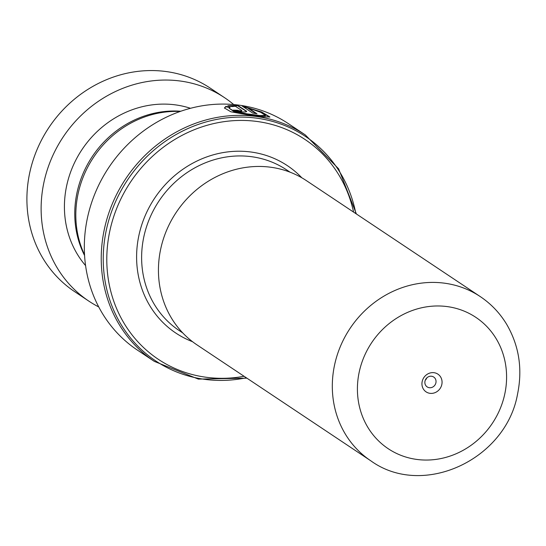 <?xml version="1.0" encoding="UTF-8"?>
<svg xmlns="http://www.w3.org/2000/svg" width="546" height="546" viewBox="0 0 546 546"><rect width="100%" height="100%" fill="white"/><g stroke="black" fill="none" stroke-linecap="round" stroke-linejoin="round"><path stroke-width="0.82" d="M84.528 254.805A98.533 90.568 -56.3 0 1 78.119 193.639A98.533 90.568 -56.3 0 1 180.125 111.48M306.415 180.644A98.676 90.697 123.7 0 0 160.742 248.819A98.676 90.697 123.7 0 0 196.915 344.826L370.789 460.797A98.676 90.697 -56.3 0 1 334.616 364.783A98.676 90.697 -56.3 0 1 480.289 296.608L306.415 180.644M422.188 381.511A10.647 9.787 123.7 0 0 429.777 393.297A10.647 9.787 123.7 0 0 441.816 384.514A10.647 9.787 123.7 0 0 434.227 372.727A10.647 9.787 123.7 0 0 422.188 381.511M425 381.142A5.917 5.44 123.7 0 0 427.17 386.902A5.917 5.44 123.7 0 0 435.906 382.814A5.917 5.44 123.7 0 0 433.736 377.054A5.917 5.44 123.7 0 0 425 381.142M425.279 380.214A5.917 5.44 123.7 0 0 426.835 377.88M353.583 212.101A132.139 121.451 123.7 0 0 232.091 120.782A132.139 121.451 123.7 0 0 109.876 230.74A132.139 121.451 123.7 0 0 244.076 376.283M305.31 134.937L288.39 123.655A136.084 125.082 123.7 0 0 87.496 217.677A136.084 125.082 123.7 0 0 137.374 350.082L154.293 361.363A136.084 125.082 -56.3 0 1 104.409 228.958A136.084 125.082 -56.3 0 1 305.31 134.937L338.616 168.816L356.395 213.977M242.069 105.972L252.702 113.063A136.084 125.082 -56.3 0 1 256.975 113.793L248.273 107.992L260.749 112.319L265.493 115.459L259.855 115.561L246.915 113.827L234.159 111.302L229.081 108.224L230.05 107.159L225.846 106.415L224.433 107.971L230.849 111.787L246.799 114.66L262.913 116.83L269.888 116.974L261.705 112.005L242.069 105.972M235.374 106.252L241.789 110.531L241.728 110.913C241.271 111.459 239.824 111.37 237.387 110.64L237.435 110.258A136.084 125.082 -56.3 0 0 233.06 110.142C235.681 111.903 249.481 112.756 246.116 110.954L237.769 105.392L227.866 105.719L232.057 106.545L235.374 106.252M246.512 111.473L237.701 105.774L237.769 105.392M241.789 110.531C241.318 111.077 239.871 110.981 237.435 110.258M233.981 110.538A135.688 124.72 -56.3 0 1 237.387 110.64M237.701 105.774L228.829 105.904M230.009 107.548L225.819 106.798L224.44 108.163M269.744 117.131L261.213 112.217L242.881 106.511M225.819 106.798L225.846 106.415M256.054 113.623L248.177 108.374L248.273 107.992M265.493 115.459L265.37 115.834L259.746 115.943L246.84 114.21L234.118 111.684L229.081 108.224M233.715 104.552A122.277 112.387 123.7 0 0 224.495 97.638L210.278 88.152A122.277 112.387 123.7 0 0 29.3 174.85A122.277 112.387 123.7 0 0 74.584 291.605L88.8 301.092A122.277 112.387 123.7 0 0 98.73 306.941M180.787 111.248A97.625 89.728 123.7 0 0 76.672 194.26A97.625 89.728 123.7 0 0 84.569 255.508M190.499 108.299A97.625 89.728 123.7 0 0 66.332 187.367A97.625 89.728 123.7 0 0 85.579 265.602M224.495 97.638A122.277 112.387 123.7 0 0 43.523 184.336A122.277 112.387 123.7 0 0 88.8 301.092M182.794 332.958L179.3 330.63A96.642 88.827 -56.3 0 1 143.878 236.602A96.642 88.827 -56.3 0 1 286.541 169.833L290.035 172.161M504.75 394.144A78.952 72.57 123.7 0 0 448.484 306.777A78.952 72.57 123.7 0 0 359.254 371.881A78.952 72.57 123.7 0 0 415.52 459.247A78.952 72.57 123.7 0 0 504.75 394.144M192.533 341.7A100.587 92.451 -56.3 0 1 138.95 235.19A100.587 92.451 -56.3 0 1 207.357 156.709A100.587 92.451 -56.3 0 1 301.849 177.805M355.835 213.602A134.93 124.017 123.7 0 0 232.644 117.356A134.93 124.017 123.7 0 0 106.388 229.736A134.93 124.017 123.7 0 0 246.328 377.784M480.289 296.608C491.066 303.835 499.843 313.049 506.62 324.235C519.062 345.632 522.713 368.884 517.567 394C506.122 459.595 422.891 498.566 370.789 460.797M154.293 361.363L198.369 379.101L246.894 378.16"/></g></svg>
